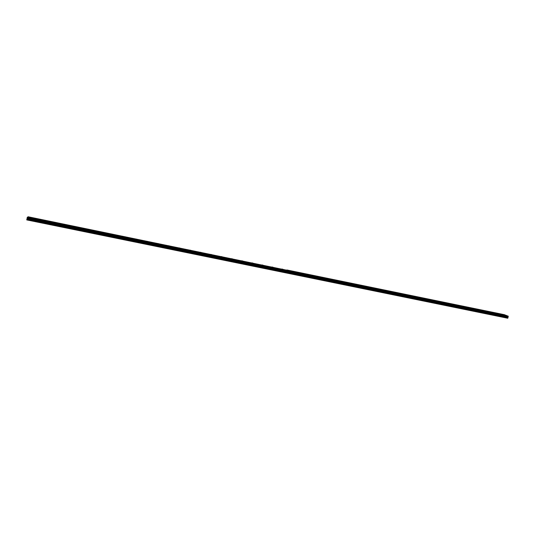 <?xml version="1.0" encoding="UTF-8"?>
<svg xmlns="http://www.w3.org/2000/svg" width="535" height="535" viewBox="0 0 535 535"><rect width="100%" height="100%" fill="white"/><g stroke="black" fill="none" stroke-linecap="round" stroke-linejoin="round"><path stroke-width="0.4" stroke-dasharray="2.67 2.01" d="M291.976 272.603L291.287 272.382L291.976 272.603M291.762 273.539L291.073 273.318L291.762 273.539M301.78 274.609L301.085 274.388L301.78 274.609M301.559 275.545L300.871 275.318L301.559 275.545M311.51 276.608L310.815 276.381L311.51 276.608M311.296 277.538L310.601 277.311L311.296 277.538M321.174 278.588L320.472 278.361L321.174 278.588M320.96 279.511L320.258 279.29L320.96 279.511M330.77 280.554L330.062 280.327L330.77 280.554M330.556 281.477L329.848 281.249L330.556 281.477M340.3 282.507L339.585 282.279L340.3 282.507M340.079 283.423L339.371 283.196L340.079 283.423M349.756 284.446L349.041 284.219L349.756 284.446M349.542 285.362L348.82 285.135L349.542 285.362M359.152 286.372L358.43 286.145L359.152 286.372M358.938 287.282L358.209 287.054L358.938 287.282M368.481 288.285L367.752 288.057L368.481 288.285M368.261 289.194L367.532 288.96L368.261 289.194M377.743 290.184L377.008 289.95L377.743 290.184M377.523 291.087L376.794 290.853L377.523 291.087M386.939 292.07L386.203 291.836L386.939 292.07M386.725 292.973L385.982 292.739L386.725 292.973M396.074 293.942L395.332 293.708L396.074 293.942M395.86 294.838L395.111 294.604L395.86 294.838M405.149 295.801L404.393 295.567L405.149 295.801M404.928 296.698L404.179 296.464L404.928 296.698M414.157 297.647L413.401 297.413L414.157 297.647M413.936 298.537L413.18 298.303L413.936 298.537M423.105 299.48L422.342 299.246L423.105 299.48M422.884 300.369L422.122 300.135L422.884 300.369M431.992 301.305L431.223 301.065L431.992 301.305M431.772 302.188L431.003 301.947L431.772 302.188M440.813 303.111L440.044 302.877L440.813 303.111M440.599 303.994L439.823 303.753L440.599 303.994M449.581 304.91L448.805 304.669L449.581 304.91M449.36 305.786L448.584 305.545L449.36 305.786M458.288 306.695L457.505 306.455L458.288 306.695M458.067 307.572L457.285 307.331L458.067 307.572M466.935 308.468L466.145 308.227L466.935 308.468M466.714 309.337L465.931 309.096L466.714 309.337M475.521 310.226L474.732 309.986L475.521 310.226M475.307 311.096L474.512 310.855L475.307 311.096M484.055 311.979L483.259 311.731L484.055 311.979M483.834 312.841L483.038 312.6L483.834 312.841M492.528 313.717L491.725 313.47L492.528 313.717M492.314 314.58L491.511 314.333L492.314 314.58M500.947 315.443L500.145 315.195L500.947 315.443M500.727 316.299L499.924 316.051L500.727 316.299M45.228 222.018L45.896 222.112L45.228 222.018M45.027 223.048L45.689 223.142L45.027 223.048M56.884 224.406L57.533 224.499L56.884 224.406M56.677 225.429L57.325 225.523L56.677 225.429M68.44 226.78L69.082 226.867L68.44 226.78M68.239 227.796L68.875 227.883L68.239 227.796M79.916 229.127L80.538 229.221L79.916 229.127M79.708 230.144L80.33 230.231L79.708 230.144M91.298 231.461L90.703 231.267L91.298 231.461M91.09 232.471L90.495 232.277L91.09 232.471M102.593 233.775L101.991 233.581L102.593 233.775M102.386 234.785L101.784 234.584L102.386 234.785M113.801 236.075L113.199 235.875L113.801 236.075M113.587 237.079L112.992 236.878L113.587 237.079M124.922 238.356L124.314 238.155L124.922 238.356M124.708 239.352L124.107 239.152L124.708 239.352M135.957 240.616L135.348 240.416L135.957 240.616M135.75 241.613L135.141 241.412L135.75 241.613M146.911 242.863L146.296 242.663L146.911 242.863M146.704 243.853L146.088 243.652L146.704 243.853M157.785 245.09L157.163 244.89L157.785 245.09M157.571 246.08L156.949 245.873L157.571 246.08M168.572 247.304L167.943 247.096L168.572 247.304M168.358 248.287L167.736 248.079L168.358 248.287M179.278 249.497L178.65 249.29L179.278 249.497M179.071 250.474L178.436 250.266L179.071 250.474M189.905 251.677L189.27 251.47L189.905 251.677M189.698 252.654L189.062 252.44L189.698 252.654M200.458 253.837L199.816 253.63L200.458 253.837M200.244 254.807L199.602 254.6L200.244 254.807M210.924 255.984L210.282 255.777L210.924 255.984M210.716 256.954L210.068 256.74L210.716 256.954M221.323 258.117L220.667 257.903L221.323 258.117M221.109 259.08L220.453 258.866L221.109 259.08M231.635 260.231L230.98 260.017L231.635 260.231M231.421 261.187L230.766 260.973L231.421 261.187M241.88 262.331L241.218 262.117L241.88 262.331M241.666 263.287L241.004 263.073L241.666 263.287M252.045 264.417L251.376 264.203L252.045 264.417M251.831 265.367L251.162 265.153L251.831 265.367M262.137 266.483L261.461 266.269L262.137 266.483M261.923 267.433L261.247 267.212L261.923 267.433M272.154 268.537L271.479 268.323L272.154 268.537M271.94 269.479L271.265 269.265L271.94 269.479M282.099 270.576L281.417 270.356L282.099 270.576M281.885 271.519L281.203 271.298L281.885 271.519M33.484 219.611L34.166 219.711L33.484 219.611M33.284 220.641L33.966 220.741L33.284 220.641M292.732 273.037L293.889 273.412L292.732 273.037M302.576 275.057L303.74 275.431L302.576 275.057M312.346 277.056L313.517 277.431L312.346 277.056M322.043 279.043L323.22 279.424L322.043 279.043M331.673 281.015L332.864 281.397L331.673 281.015M341.236 282.975L342.433 283.356L341.236 282.975M350.726 284.921L351.936 285.302L350.726 284.921M360.155 286.854L361.372 287.241L360.155 286.854M369.518 288.773L370.742 289.161L369.518 288.773M378.813 290.672L380.044 291.067L378.813 290.672M388.042 292.565L389.286 292.959L388.042 292.565M397.211 294.444L398.461 294.838L397.211 294.444M406.312 296.31L407.57 296.704L406.312 296.31M415.347 298.162L416.618 298.557L415.347 298.162M424.329 300.001L425.606 300.402L424.329 300.001M433.243 301.827L434.527 302.228L433.243 301.827M442.097 303.639L443.395 304.047L442.097 303.639M450.891 305.445L452.195 305.846L450.891 305.445M459.625 307.237L460.936 307.638L459.625 307.237M468.299 309.009L469.623 309.417L468.299 309.009M476.919 310.775L478.25 311.189L476.919 310.775M485.479 312.534L486.817 312.942L485.479 312.534M493.979 314.272L495.323 314.687L493.979 314.272M502.425 316.004L503.776 316.419L502.425 316.004M291.595 272.382L292.739 272.75L291.595 272.382M301.379 274.388L302.536 274.763L301.379 274.388M311.096 276.381L312.259 276.755L311.096 276.381M320.746 278.361L321.916 278.735L320.746 278.361M330.322 280.327L331.499 280.701L330.322 280.327M339.832 282.273L341.022 282.654L339.832 282.273M349.275 284.212L350.472 284.593L349.275 284.212M358.651 286.131L359.861 286.519L358.651 286.131M367.966 288.044L369.177 288.425L367.966 288.044M377.208 289.937L378.432 290.324L377.208 289.937M386.39 291.822L387.628 292.21L386.39 291.822M395.512 293.695L396.756 294.083L395.512 293.695M404.567 295.547L405.818 295.942L404.567 295.547M413.562 297.393L414.819 297.788L413.562 297.393M422.496 299.225L423.76 299.62L422.496 299.225M431.364 301.044L432.641 301.439L431.364 301.044M440.178 302.85L441.462 303.251L440.178 302.85M448.925 304.642L450.223 305.044L448.925 304.642M457.619 306.428L458.923 306.829L457.619 306.428M466.252 308.2L467.563 308.601L466.252 308.2M474.833 309.959L476.15 310.36L474.833 309.959M483.346 311.704L484.677 312.112L483.346 311.704M491.812 313.436L493.143 313.851L491.812 313.436M500.218 315.162L501.562 315.576L500.218 315.162M293.12 273.258L292.424 273.037L293.12 273.258M292.899 274.201L292.21 273.974L292.899 274.201M302.977 275.278L302.275 275.057L302.977 275.278M302.757 276.214L302.061 275.993L302.757 276.214M312.761 277.284L312.059 277.056L312.761 277.284M312.547 278.22L311.845 277.993L312.547 278.22M322.478 279.27L321.769 279.049L322.478 279.27M322.264 280.206L321.555 279.979L322.264 280.206M332.128 281.249L331.412 281.022L332.128 281.249M331.907 282.179L331.198 281.945L331.907 282.179M341.704 283.209L340.989 282.982L341.704 283.209M341.49 284.138L340.768 283.904L341.49 284.138M351.214 285.162L350.492 284.928L351.214 285.162M351 286.078L350.278 285.85L351 286.078M360.664 287.094L359.935 286.86L360.664 287.094M360.443 288.011L359.714 287.776L360.443 288.011M370.039 289.014L369.304 288.78L370.039 289.014M369.819 289.93L369.083 289.696L369.819 289.93M379.348 290.92L378.606 290.686L379.348 290.92M379.128 291.829L378.392 291.595L379.128 291.829M388.597 292.819L387.848 292.585L388.597 292.819M388.377 293.722L387.634 293.488L388.377 293.722M397.779 294.698L397.023 294.464L397.779 294.698M397.558 295.601L396.809 295.36L397.558 295.601M406.894 296.564L406.139 296.33L406.894 296.564M406.674 297.467L405.918 297.226L406.674 297.467M415.949 298.423L415.187 298.182L415.949 298.423M415.728 299.319L414.973 299.078L415.728 299.319M424.944 300.262L424.175 300.021L424.944 300.262M424.723 301.158L423.954 300.917L424.723 301.158M433.872 302.094L433.103 301.854L433.872 302.094M433.651 302.984L432.882 302.736L433.651 302.984M442.739 303.907L441.963 303.666L442.739 303.907M442.525 304.796L441.743 304.549L442.525 304.796M451.553 305.712L450.771 305.472L451.553 305.712M451.333 306.595L450.55 306.354L451.333 306.595M460.301 307.505L459.511 307.264L460.301 307.505M460.08 308.387L459.291 308.14L460.08 308.387M468.988 309.284L468.199 309.043L468.988 309.284M468.767 310.16L467.978 309.919L468.767 310.16M477.621 311.056L476.819 310.808L477.621 311.056M477.401 311.925L476.605 311.678L477.401 311.925M486.195 312.808L485.392 312.56L486.195 312.808M485.974 313.677L485.171 313.43L485.974 313.677M494.708 314.553L493.899 314.306L494.708 314.553M494.487 315.423L493.678 315.168L494.487 315.423M503.167 316.285L502.352 316.038L503.167 316.285M502.947 317.148L502.131 316.901L502.947 317.148M44.98 222.272L43.863 222.119L44.98 222.272M56.683 224.673L55.593 224.519L56.683 224.673M68.299 227.054L67.229 226.9L68.299 227.054M79.815 229.415L78.772 229.268L79.815 229.415M91.251 231.755L92.241 232.083L91.251 231.755M102.593 234.083L103.589 234.41L102.593 234.083M113.848 236.383L114.858 236.717L113.848 236.383M125.016 238.677L126.033 239.011L125.016 238.677M136.104 240.944L137.127 241.285L136.104 240.944M147.098 243.198L148.135 243.539L147.098 243.198M158.019 245.438L159.055 245.779L158.019 245.438M168.853 247.658L169.896 247.999L168.853 247.658M179.599 249.858L180.656 250.206L179.599 249.858M190.273 252.045L191.336 252.393L190.273 252.045M200.866 254.212L201.936 254.566L200.866 254.212M211.378 256.365L212.455 256.72L211.378 256.365M221.811 258.505L222.901 258.86L221.811 258.505M232.17 260.625L233.267 260.986L232.17 260.625M242.449 262.732L243.559 263.093L242.449 262.732M252.654 264.825L253.771 265.186L252.654 264.825M262.785 266.905L263.909 267.266L262.785 266.905M272.837 268.965L273.974 269.332L272.837 268.965M282.821 271.011L283.965 271.379L282.821 271.011M33.183 219.858L32.04 219.698L33.183 219.858M45.355 221.891L44.244 221.731L45.355 221.891M56.977 224.279L55.894 224.118L56.977 224.279M68.513 226.639L67.45 226.492L68.513 226.639M79.962 228.987L78.926 228.84L79.962 228.987M91.318 231.321L92.308 231.642L91.318 231.321M102.586 233.628L103.583 233.955L102.586 233.628M113.774 235.922L114.778 236.249L113.774 235.922M124.876 238.195L125.879 238.53L124.876 238.195M135.89 240.456L136.906 240.79L135.89 240.456M146.817 242.696L147.841 243.037L146.817 242.696M157.664 244.923L158.701 245.264L157.664 244.923M168.431 247.13L169.475 247.471L168.431 247.13M179.118 249.323L180.168 249.664L179.118 249.323M189.724 251.497L190.788 251.845L189.724 251.497M200.25 253.657L201.321 254.005L200.25 253.657M210.703 255.797L211.78 256.151L210.703 255.797M221.075 257.923L222.159 258.278L221.075 257.923M231.374 260.037L232.464 260.391L231.374 260.037M241.593 262.13L242.696 262.491L241.593 262.13M251.738 264.21L252.848 264.571L251.738 264.21M261.816 266.276L262.932 266.637L261.816 266.276M271.813 268.329L272.937 268.69L271.813 268.329M281.738 270.362L282.875 270.73L281.738 270.362M33.638 219.49L32.501 219.33L33.638 219.49M44.853 222.406L45.528 222.5L44.853 222.406M44.652 223.436L45.321 223.53L44.652 223.436M56.583 224.807L57.238 224.901L56.583 224.807M56.376 225.837L57.031 225.93L56.376 225.837M68.226 227.188L68.861 227.281L68.226 227.188M68.019 228.218L68.654 228.305L68.019 228.218M79.768 229.555L80.397 229.642L79.768 229.555M79.561 230.578L80.19 230.665L79.561 230.578M91.224 231.902L90.629 231.702L91.224 231.902M91.017 232.919L90.422 232.718L91.017 232.919M102.593 234.23L101.991 234.029L102.593 234.23M102.386 235.239L101.784 235.046L102.386 235.239M113.875 236.544L113.266 236.343L113.875 236.544M113.661 237.547L113.059 237.346L113.661 237.547M125.063 238.837L124.454 238.63L125.063 238.837M124.856 239.84L124.247 239.633L124.856 239.84M136.171 241.111L135.562 240.904L136.171 241.111M135.964 242.108L135.348 241.907L135.964 242.108M147.199 243.365L146.577 243.164L147.199 243.365M146.985 244.361L146.363 244.161L146.985 244.361M158.133 245.605L157.511 245.404L158.133 245.605M157.925 246.602L157.297 246.394L157.925 246.602M168.986 247.832L168.358 247.625L168.986 247.832M168.779 248.822L168.15 248.608L168.779 248.822M179.76 250.039L179.131 249.832L179.76 250.039M179.553 251.022L178.917 250.815L179.553 251.022M190.453 252.226L189.818 252.018L190.453 252.226M190.246 253.209L189.604 252.995L190.246 253.209M201.066 254.406L200.424 254.192L201.066 254.406M200.852 255.376L200.21 255.168L200.852 255.376M211.599 256.559L210.95 256.345L211.599 256.559M211.385 257.529L210.736 257.322L211.385 257.529M222.058 258.699L221.403 258.485L222.058 258.699M221.844 259.669L221.189 259.455L221.844 259.669M232.431 260.826L231.775 260.612L232.431 260.826M232.217 261.789L231.561 261.575L232.217 261.789M242.736 262.939L242.067 262.718L242.736 262.939M242.522 263.895L241.853 263.681L242.522 263.895M252.961 265.032L252.286 264.812L252.961 265.032M252.741 265.989L252.072 265.768L252.741 265.989M263.106 267.112L262.431 266.891L263.106 267.112M262.892 268.062L262.217 267.841L262.892 268.062M273.184 269.179L272.502 268.958L273.184 269.179M272.97 270.121L272.288 269.901L272.97 270.121M283.189 271.225L282.5 271.004L283.189 271.225M282.968 272.168L282.286 271.947L282.968 272.168M33.036 219.979L33.718 220.079L33.036 219.979M32.829 221.022L33.511 221.115L32.829 221.022M503.776 316.727L286.285 272.201M287.054 272.649L286.265 272.168M507.748 318.238L505.321 317.308M503.749 316.586L504.452 314.694M505.976 315.396L506.725 315.55M287.041 272.623L505.408 317.222M287.007 272.643L286.238 272.188M503.823 316.285L286.359 271.726L286.285 272.054M27.626 219.243L27.285 219.497M286.238 272.048L286.312 271.713L27.74 218.735L27.666 219.096M506.632 315.643L311.999 275.665L311.698 276.963M311.985 275.665L292.357 271.633L292.056 272.944M292.344 271.626L282.433 269.593L282.132 270.911M282.413 269.593L272.435 267.54L272.134 268.864M272.409 267.533L252.219 263.387L251.918 264.718M252.186 263.38L241.994 261.287M241.96 261.281L231.702 259.174L231.401 260.518M231.662 259.167L221.323 257.041M221.289 257.034L210.87 254.894M210.83 254.887L200.344 252.734M200.297 252.727L189.731 250.554M189.691 250.547L179.044 248.36M178.998 248.347L168.271 246.147M168.224 246.14L157.417 243.92M157.37 243.906L146.483 241.673L146.189 243.071M146.429 241.659L135.462 239.406M135.408 239.399L124.361 237.125M124.307 237.119L113.166 234.832M113.112 234.818L101.891 232.511M101.831 232.504L90.522 230.177M90.468 230.17L79.066 227.823M79.013 227.816L67.524 225.456M67.463 225.442L55.887 223.068M55.827 223.055L44.158 220.654M44.104 220.647L32.334 218.226M32.281 218.22L27.726 217.15M504.164 315.416L27.934 217.658L27.827 218.033L504.244 315.764M504.164 316.098L27.74 218.735M286.265 272.081L286.312 271.713M27.298 219.37L506.157 317.502M506.19 317.643L287.489 272.91M503.776 316.419L504.097 315.182L28.007 217.397L28.094 216.762M27.746 218.434L27.827 218.033M26.75 219.905L27.138 219.49M287.997 270.63L288.699 271.051M286.86 269.974L287.556 270.389M28.074 216.956L504.318 314.827M504.117 315.215L27.994 217.444M27.098 219.644L287.442 272.897M288.251 273.338L287.462 272.87M28.054 217.143L504.184 314.961M28.047 217.183L504.151 314.995M291.073 273.318L291.287 272.382M300.871 275.318L301.085 274.388M310.601 277.311L310.815 276.381M320.258 279.29L320.472 278.361M329.848 281.249L330.062 280.327M339.371 283.196L339.585 282.279M348.82 285.135L349.041 284.219M358.209 287.054L358.43 286.145M367.532 288.96L367.752 288.057M376.794 290.853L377.008 289.95M385.982 292.739L386.203 291.836M395.111 294.604L395.332 293.708M404.179 296.464L404.393 295.567M413.18 298.303L413.401 297.413M422.122 300.135L422.342 299.246M431.003 301.947L431.223 301.065M439.823 303.753L440.044 302.877M448.584 305.545L448.805 304.669M457.285 307.331L457.505 306.455M465.931 309.096L466.145 308.227M474.512 310.855L474.732 309.986M483.038 312.6L483.259 311.731M491.511 314.333L491.725 313.47M499.924 316.051L500.145 315.195M44.452 222.854L44.659 221.831M56.101 225.235L56.302 224.218M67.651 227.602L67.858 226.586M79.12 229.95L79.327 228.933M90.495 232.277L90.703 231.267M101.784 234.584L101.991 233.581M112.992 236.878L113.199 235.875M124.107 239.152L124.314 238.155M135.141 241.412L135.348 240.416M146.088 243.652L146.296 242.663M156.949 245.873L157.163 244.89M167.736 248.079L167.943 247.096M178.436 250.266L178.65 249.29M189.062 252.44L189.27 251.47M199.602 254.6L199.816 253.63M210.068 256.74L210.282 255.777M220.453 258.866L220.667 257.903M230.766 260.973L230.98 260.017M241.004 263.073L241.218 262.117M251.162 265.153L251.376 264.203M261.247 267.212L261.461 266.269M271.265 269.265L271.479 268.323M281.203 271.298L281.417 270.356M32.715 220.453L32.916 219.424M301.914 274.963L302.215 273.659M321.408 278.956L321.709 277.665M331.051 280.928L331.352 279.644M340.628 282.888L340.929 281.611M350.131 284.834L350.432 283.557M359.573 286.767L359.874 285.496M368.943 288.686L369.25 287.422M378.252 290.592L378.553 289.328M387.494 292.484L387.795 291.227M396.669 294.364L396.97 293.113M405.784 296.236L406.085 294.979M414.832 298.089L415.14 296.838M423.82 299.928L424.121 298.684M432.741 301.753L433.049 300.516M441.609 303.572L441.917 302.335M450.41 305.378L450.717 304.141M459.157 307.164L459.465 305.94M467.837 308.942L468.145 307.719M476.464 310.708L476.772 309.491M485.031 312.467L485.339 311.25M493.544 314.212L493.852 312.995M501.997 315.938L502.305 314.727M290.926 272.288L291.221 270.991M300.724 274.294L301.018 273.004M310.454 276.287L310.748 275.003M320.111 278.267L320.411 276.99M329.7 280.233L330.001 278.956M339.223 282.186L339.524 280.915M348.68 284.125L348.981 282.854M358.069 286.051L358.37 284.787M367.391 287.964L367.692 286.7M376.653 289.856L376.954 288.599M385.842 291.742L386.15 290.492M394.977 293.615L395.278 292.364M404.039 295.474L404.346 294.23M413.047 297.32L413.348 296.076M421.988 299.152L422.289 297.915M430.869 300.971L431.17 299.74M439.69 302.777L439.991 301.553M448.45 304.575L448.751 303.352M457.151 306.361L457.458 305.137M465.791 308.133L466.099 306.909M474.378 309.892L474.685 308.675M482.904 311.637L483.212 310.427M491.371 313.376L491.678 312.166M499.79 315.102L500.091 313.898M292.21 273.974L292.424 273.037M302.061 275.993L302.275 275.057M311.845 277.993L312.059 277.056M321.555 279.979L321.769 279.049M331.198 281.945L331.412 281.022M340.768 283.904L340.989 282.982M350.278 285.85L350.492 284.928M359.714 287.776L359.935 286.86M369.083 289.696L369.304 288.78M378.392 291.595L378.606 290.686M387.634 293.488L387.848 292.585M396.809 295.36L397.023 294.464M405.918 297.226L406.139 296.33M414.973 299.078L415.187 298.182M423.954 300.917L424.175 300.021M432.882 302.736L433.103 301.854M441.743 304.549L441.963 303.666M450.55 306.354L450.771 305.472M459.291 308.14L459.511 307.264M467.978 309.919L468.199 309.043M476.605 311.678L476.819 310.808M485.171 313.43L485.392 312.56M493.678 315.168L493.899 314.306M502.131 316.901L502.352 316.038M43.863 222.119L44.144 220.694M55.593 224.519L55.874 223.102M67.229 226.9L67.51 225.489M78.772 229.268L79.06 227.863M90.228 231.608L90.515 230.21M101.596 233.935L101.884 232.544M112.872 236.249L113.159 234.858M124.06 238.536L124.354 237.159M135.168 240.81L135.455 239.439M157.123 245.311L157.417 243.947M167.977 247.531L168.271 246.174M178.743 249.738L179.038 248.38M189.437 251.925L189.731 250.574M200.043 254.098L200.337 252.754M210.576 256.252L210.87 254.914M221.029 258.392L221.323 257.061M241.7 262.625L241.994 261.301M262.063 266.798L262.364 265.48M32.04 219.698L32.327 218.267M44.244 221.731L44.525 220.32M55.894 224.118L56.175 222.714M67.45 226.492L67.738 225.088M78.926 228.84L79.207 227.449M90.301 231.173L90.602 229.729M101.596 233.487L101.884 232.103M112.805 235.781L113.092 234.404M123.926 238.062L124.207 236.691M134.96 240.322L135.248 238.958M145.908 242.569L146.195 241.205M156.775 244.796L157.069 243.438M167.562 247.003L167.856 245.652M178.269 249.203L178.556 247.852M188.895 251.376L189.183 250.032M199.441 253.536L199.729 252.199M209.907 255.683L210.201 254.352M220.293 257.81L220.587 256.486M230.612 259.93L230.906 258.606M240.844 262.023L241.138 260.705M251.009 264.109L251.303 262.792M261.093 266.176L261.394 264.865M271.111 268.229L271.405 266.925M281.056 270.262L281.35 268.965M32.501 219.33L32.782 217.912M44.071 223.242L44.278 222.212M55.8 225.643L56.008 224.613M67.43 228.017L67.637 226.994M78.973 230.378L79.18 229.361M90.422 232.718L90.629 231.702M101.784 235.046L101.991 234.029M113.059 237.346L113.266 236.343M124.247 239.633L124.454 238.63M135.348 241.907L135.562 240.904M146.363 244.161L146.577 243.164M157.297 246.394L157.511 245.404M168.15 248.608L168.358 247.625M178.917 250.815L179.131 249.832M189.604 252.995L189.818 252.018M200.21 255.168L200.424 254.192M210.736 257.322L210.95 256.345M221.189 259.455L221.403 258.485M231.561 261.575L231.775 260.612M241.853 263.681L242.067 262.718M252.072 265.768L252.286 264.812M262.217 267.841L262.431 266.891M272.288 269.901L272.502 268.958M282.286 271.947L282.5 271.004M32.254 220.828L32.461 219.791M292.163 273.592L292.377 272.656M301.961 275.599L302.175 274.669M311.684 277.591L311.898 276.662M321.341 279.564L321.555 278.641M330.924 281.53L331.145 280.608M340.447 283.476L340.661 282.56M349.897 285.416L350.117 284.5M359.286 287.335L359.5 286.426M368.608 289.241L368.822 288.332M377.864 291.134L378.078 290.231M387.052 293.019L387.273 292.117M396.181 294.885L396.395 293.989M405.242 296.744L405.463 295.848M414.25 298.584L414.464 297.694M423.192 300.416L423.406 299.526M432.066 302.235L432.287 301.345M440.887 304.04L441.107 303.158M449.647 305.833L449.868 304.95M458.348 307.612L458.569 306.736M466.995 309.377L467.209 308.508M475.575 311.136L475.796 310.267M484.101 312.881L484.322 312.019M492.574 314.613L492.788 313.751M500.987 316.339L501.208 315.476M45.689 223.142L45.896 222.112M57.325 225.523L57.533 224.499M68.875 227.883L69.082 226.867M80.33 230.231L80.538 229.221M91.699 232.558L91.906 231.548M102.981 234.865L103.188 233.862M114.169 237.159L114.383 236.156M125.284 239.433L125.491 238.436M136.305 241.693L136.512 240.696M147.245 243.927L147.459 242.943M158.106 246.153L158.313 245.17M168.879 248.36L169.093 247.377M179.579 250.547L179.787 249.571M190.192 252.721L190.406 251.751M200.732 254.881L200.946 253.911M211.191 257.021L211.405 256.058M221.577 259.147L221.784 258.184M231.882 261.254L232.096 260.298M242.114 263.347L242.328 262.397M252.266 265.427L252.48 264.477M262.351 267.493L262.565 266.544M272.362 269.54L272.576 268.597M282.299 271.573L282.513 270.636M33.966 220.741L34.166 219.711M293.889 273.412L294.197 272.061M303.74 275.431L304.047 274.087M313.517 277.431L313.824 276.093M323.22 279.424L323.535 278.086M332.864 281.397L333.171 280.066M342.433 283.356L342.748 282.032M351.936 285.302L352.251 283.985M361.372 287.241L361.687 285.924M370.742 289.161L371.056 287.85M380.044 291.067L380.358 289.763M389.286 292.959L389.6 291.662M398.461 294.838L398.776 293.548M407.57 296.704L407.884 295.414M416.618 298.557L416.932 297.273M425.606 300.402L425.92 299.118M434.527 302.228L434.841 300.958M443.395 304.047L443.709 302.777M452.195 305.846L452.51 304.582M460.936 307.638L461.257 306.381M469.623 309.417L469.937 308.167M478.25 311.189L478.564 309.932M486.817 312.942L487.131 311.698M495.323 314.687L495.644 313.443M292.739 272.75L293.046 271.412M302.536 274.763L302.843 273.425M312.259 276.755L312.567 275.425M321.916 278.735L322.224 277.411M331.499 280.701L331.814 279.384M341.022 282.654L341.33 281.336M350.472 284.593L350.786 283.282M359.861 286.519L360.169 285.209M369.177 288.425L369.491 287.128M378.432 290.324L378.747 289.027M387.628 292.21L387.935 290.92M396.756 294.083L397.064 292.799M405.818 295.942L406.132 294.658M414.819 297.788L415.133 296.51M423.76 299.62L424.074 298.349M432.641 301.439L432.955 300.175M441.462 303.251L441.776 301.987M450.223 305.044L450.537 303.786M458.923 306.829L459.237 305.579M467.563 308.601L467.878 307.351M476.15 310.36L476.464 309.116M484.677 312.112L484.991 310.868M493.143 313.851L493.457 312.614M501.562 315.576L501.877 314.339M293.307 274.254L293.521 273.318M303.158 276.274L303.372 275.338M312.935 278.274L313.149 277.337M322.645 280.26L322.859 279.33M332.282 282.233L332.502 281.303M341.852 284.185L342.072 283.262M351.355 286.131L351.575 285.209M360.791 288.064L361.011 287.148M370.166 289.977L370.38 289.067M379.469 291.883L379.683 290.973M388.704 293.768L388.925 292.866M397.88 295.648L398.1 294.745M406.995 297.513L407.215 296.611M416.043 299.359L416.263 298.463M425.031 301.198L425.245 300.309M433.952 303.024L434.173 302.135M442.813 304.836L443.034 303.954M451.62 306.635L451.841 305.752M460.361 308.427L460.582 307.545M469.048 310.2L469.269 309.324M477.668 311.965L477.889 311.089M486.241 313.717L486.455 312.848M494.748 315.456L494.969 314.593M503.201 317.188L503.422 316.325M45.943 222.593L46.237 221.115M57.653 224.994L57.947 223.523M69.269 227.375L69.57 225.91M80.798 229.742L81.099 228.278M92.241 232.083L92.542 230.632M103.589 234.41L103.89 232.959M114.858 236.717L115.159 235.28M126.033 239.011L126.334 237.573M137.127 241.285L137.428 239.854M148.135 243.539L148.436 242.114M159.055 245.779L159.356 244.361M169.896 247.999L170.204 246.588M180.656 250.206L180.964 248.795M191.336 252.393L191.644 250.989M201.936 254.566L202.243 253.169M212.455 256.72L212.763 255.329M222.901 258.86L223.209 257.475M233.267 260.986L233.574 259.609M243.559 263.093L243.866 261.722M253.771 265.186L254.078 263.822M263.909 267.266L264.216 265.902M273.974 269.332L274.281 267.968M283.965 271.379L284.279 270.021M34.14 220.173L34.434 218.688M46.311 222.212L46.605 220.741M57.94 224.593L58.235 223.135M69.483 226.96L69.777 225.502M80.939 229.314L81.233 227.863M92.308 231.642L92.602 230.197M103.583 233.955L103.884 232.518M114.778 236.249L115.072 234.818M125.879 238.53L126.18 237.105M136.906 240.79L137.201 239.372M147.841 243.037L148.142 241.619M158.701 245.264L159.002 243.853M169.475 247.471L169.776 246.067M180.168 249.664L180.469 248.267M190.788 251.845L191.089 250.447M201.321 254.005L201.621 252.614M211.78 256.151L212.081 254.767M222.159 258.278L222.466 256.9M232.464 260.391L232.772 259.02M242.696 262.491L243.004 261.12M252.848 264.571L253.155 263.207M262.932 266.637L263.24 265.28M272.937 268.69L273.245 267.339M282.875 270.73L283.182 269.386M34.581 219.805L34.875 218.327M45.321 223.53L45.528 222.5M57.031 225.93L57.238 224.901M68.654 228.305L68.861 227.281M80.19 230.665L80.397 229.642M91.632 233.006L91.839 231.989M102.981 235.326L103.195 234.317M114.249 237.634L114.457 236.624M125.431 239.921L125.638 238.918M136.525 242.188L136.733 241.191M147.533 244.441L147.74 243.445M158.46 246.675L158.668 245.685M169.301 248.895L169.515 247.906M180.061 251.096L180.275 250.112M190.748 253.276L190.955 252.299M201.347 255.449L201.561 254.473M211.867 257.602L212.081 256.626M222.313 259.736L222.527 258.766M232.678 261.856L232.892 260.893M242.97 263.962L243.184 262.999M253.182 266.049L253.403 265.092M263.327 268.122L263.541 267.172M273.392 270.182L273.606 269.239M283.383 272.228L283.603 271.285M33.511 221.115L33.718 220.079"/><path stroke-width="0.8" d="M293.046 271.693L294.197 272.061L293.046 271.693M302.884 273.713L304.047 274.087L302.884 273.713M312.654 275.719L313.824 276.093L312.654 275.719M322.351 277.712L323.535 278.086L322.351 277.712M331.981 279.691L333.171 280.066L331.981 279.691M341.544 281.657L342.748 282.032L341.544 281.657M351.04 283.603L352.251 283.985L351.04 283.603M360.47 285.543L361.687 285.924L360.47 285.543M369.832 287.462L371.056 287.85L369.832 287.462M379.121 289.375L380.358 289.763L379.121 289.375M388.356 291.267L389.6 291.662L388.356 291.267M397.518 293.153L398.776 293.548L397.518 293.153M406.627 295.026L407.884 295.414L406.627 295.026M415.662 296.878L416.932 297.273L415.662 296.878M424.643 298.724L425.92 299.118L424.643 298.724M433.557 300.556L434.841 300.958L433.557 300.556M442.412 302.375L443.709 302.777L442.412 302.375M451.206 304.181L452.51 304.582L451.206 304.181M459.939 305.973L461.257 306.381L459.939 305.973M468.613 307.759L469.937 308.167L468.613 307.759M477.233 309.524L478.564 309.932L477.233 309.524M485.793 311.283L487.131 311.698L485.793 311.283M494.293 313.028L495.644 313.443L494.293 313.028M502.739 314.767L504.097 315.182L502.739 314.767M291.903 271.044L293.046 271.412L291.903 271.044M301.686 273.057L302.843 273.425L301.686 273.057M311.403 275.057L312.567 275.425L311.403 275.057M321.053 277.036L322.224 277.411L321.053 277.036M330.63 279.009L331.814 279.384L330.63 279.009M340.14 280.962L341.33 281.336L340.14 280.962M349.582 282.901L350.786 283.282L349.582 282.901M358.965 284.834L360.169 285.209L358.965 284.834M368.274 286.747L369.491 287.128L368.274 286.747M377.523 288.646L378.747 289.027L377.523 288.646M386.705 290.532L387.935 290.92L386.705 290.532M395.826 292.411L397.064 292.799L395.826 292.411M404.881 294.27L406.132 294.658L404.881 294.27M413.876 296.116L415.133 296.51L413.876 296.116M422.804 297.955L424.074 298.349L422.804 297.955M431.678 299.781L432.955 300.175L431.678 299.781M440.492 301.593L441.776 301.987L440.492 301.593M449.239 303.392L450.537 303.786L449.239 303.392M457.933 305.177L459.237 305.579L457.933 305.177M466.567 306.95L467.878 307.351L466.567 306.95M475.14 308.715L476.464 309.116L475.14 308.715M483.66 310.467L484.991 310.868L483.66 310.467M492.12 312.206L493.457 312.614L492.12 312.206M500.526 313.931L501.877 314.339L500.526 313.931M45.274 220.794L44.158 220.634L45.274 220.794M56.977 223.202L55.887 223.041L56.977 223.202M68.594 225.589L67.524 225.436L68.594 225.589M80.116 227.957L79.073 227.803L80.116 227.957M91.545 230.304L92.542 230.632L91.545 230.304M102.894 232.631L103.89 232.959L102.894 232.631M114.149 234.945L115.159 235.28L114.149 234.945M125.317 237.239L126.334 237.573L125.317 237.239M136.405 239.519L137.428 239.854L136.405 239.519M147.399 241.773L148.436 242.114L147.399 241.773M158.32 244.02L159.356 244.361L158.32 244.02M169.154 246.24L170.204 246.588L169.154 246.24M179.907 248.454L180.964 248.795L179.907 248.454M190.574 250.647L191.644 250.989L190.574 250.647M201.167 252.821L202.243 253.169L201.167 252.821M211.679 254.981L212.763 255.329L211.679 254.981M222.119 257.121L223.209 257.475L222.119 257.121M232.471 259.248L233.574 259.609L232.471 259.248M242.756 261.361L243.866 261.722L242.756 261.361M252.961 263.461L254.078 263.822L252.961 263.461M263.093 265.541L264.216 265.902L263.093 265.541M273.151 267.607L274.281 267.968L273.151 267.607M283.135 269.653L284.279 270.021L283.135 269.653M33.478 218.374L32.334 218.213L33.478 218.374M45.649 220.427L44.539 220.266L45.649 220.427M57.272 222.814L56.188 222.66L57.272 222.814M68.808 225.188L67.751 225.034L68.808 225.188M80.257 227.542L79.22 227.388L80.257 227.542M91.619 229.876L92.602 230.197L91.619 229.876M102.887 232.19L103.884 232.518L102.887 232.19M114.069 234.49L115.072 234.818L114.069 234.49M125.17 236.771L126.18 237.105L125.17 236.771M136.184 239.038L137.201 239.372L136.184 239.038M147.118 241.285L148.142 241.619L147.118 241.285M157.965 243.512L159.002 243.853L157.965 243.512M168.732 245.725L169.776 246.067L168.732 245.725M179.419 247.926L180.469 248.267L179.419 247.926M190.025 250.106L191.089 250.447L190.025 250.106M200.558 252.266L201.621 252.614L200.558 252.266M211.004 254.419L212.081 254.767L211.004 254.419M221.383 256.546L222.466 256.9L221.383 256.546M231.675 258.666L232.772 259.02L231.675 258.666M241.9 260.766L243.004 261.12L241.9 260.766M252.045 262.852L253.155 263.207L252.045 262.852M262.117 264.925L263.24 265.28L262.117 264.925M272.121 266.978L273.245 267.339L272.121 266.978M282.045 269.018L283.182 269.386L282.045 269.018M33.926 218.012L32.795 217.852L33.926 218.012M508.143 316.078L288.011 270.616L506.725 315.55L508.25 316.539L507.748 318.238L288.265 273.365M505.856 315.222L286.88 269.961L504.452 314.694L505.976 315.396M27.726 217.15L505.883 315.362M507.916 317.843L26.837 219.403L26.964 219.009L507.722 317.449M288.291 273.271L288.378 272.903L288.291 273.271L507.835 318.144M507.809 317.115L27.078 218.28L508.043 316.88M27.078 218.28L27.285 217.344L288.726 271.024M288.673 271.018L27.285 217.344M27.787 216.983L287.529 270.356L28.094 216.762L27.74 217.136M26.837 219.403L26.75 219.905L288.218 273.358M27.044 218.608L26.964 219.009M508.19 316.285L27.218 217.564M26.763 219.771L288.278 273.245M288.325 273.258L288.405 272.924M27.098 218.093L508.176 316.747M508.237 316.493L27.158 217.785M27.104 218.046L508.203 316.713M508.25 316.539L27.145 217.832"/></g></svg>
